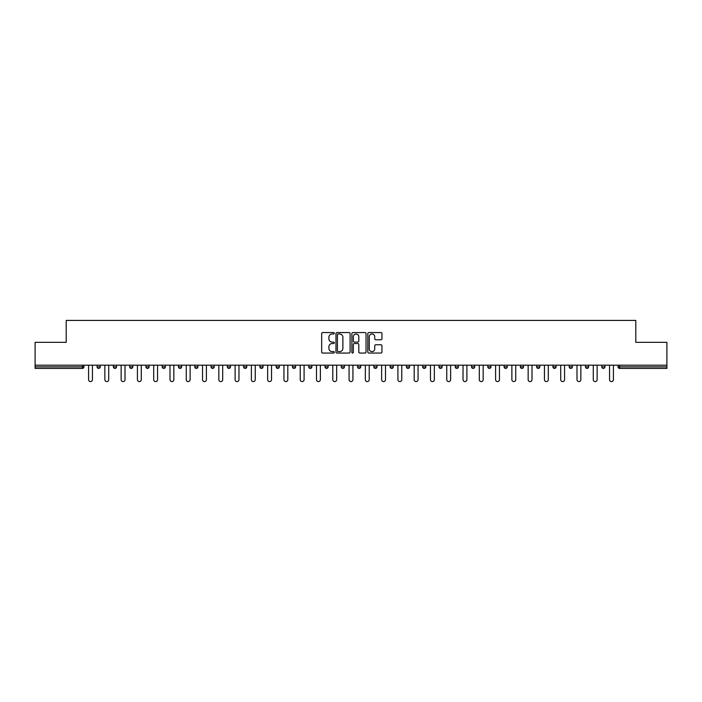 <?xml version="1.0" encoding="UTF-8"?>
<svg xmlns="http://www.w3.org/2000/svg" width="702" height="702" viewBox="0 0 702 702"><rect width="100%" height="100%" fill="white"/><g stroke="black" fill="none" stroke-linecap="round" stroke-linejoin="round"><path stroke-width="1.05" d="M334.301 333.283A0.72 0.72 0 0 0 333.582 332.564L322.701 332.564A1.027 1.027 0 0 0 321.674 333.59L321.674 352.027A1.027 1.027 0 0 0 322.701 353.053L333.582 353.053A0.72 0.72 0 0 0 334.301 352.334A0.72 0.72 0 0 0 333.582 351.614L332.178 351.614A3.282 3.282 0 0 1 328.896 348.341L328.896 346.806A3.282 3.282 0 0 1 332.178 343.524L333.582 343.524A0.72 0.72 0 0 0 334.301 342.804A0.72 0.72 0 0 0 333.582 342.093L332.178 342.093A3.282 3.282 0 0 1 328.896 338.812L328.896 337.276A3.282 3.282 0 0 1 332.178 333.994L333.582 333.994A0.72 0.72 0 0 0 334.301 333.283M380.94 339.786A1.027 1.027 0 0 0 381.958 338.759L381.958 333.59A1.027 1.027 0 0 0 380.94 332.564L368.848 332.564A1.027 1.027 0 0 0 367.822 333.59L367.822 352.027A1.027 1.027 0 0 0 368.848 353.053L380.94 353.053A1.027 1.027 0 0 0 381.958 352.027L381.958 345.779A1.027 1.027 0 0 0 380.94 344.752L375.763 344.752A1.027 1.027 0 0 0 374.736 345.779L374.736 348.876A2.738 2.738 0 0 1 371.999 351.614A2.738 2.738 0 0 1 369.261 348.876L369.261 336.741A2.738 2.738 0 0 1 371.999 333.994A2.738 2.738 0 0 1 374.736 336.741L374.736 338.759A1.027 1.027 0 0 0 375.763 339.786L380.94 339.786M35.1 365.189L35.1 342.339L66.199 342.339L66.199 320.419L635.801 320.419L635.801 342.339L666.9 342.339L666.9 365.189L35.1 365.189L35.1 366.865L82.38 366.865L82.38 365.189M350.105 333.59A1.027 1.027 0 0 0 349.078 332.564L336.995 332.564A1.027 1.027 0 0 0 335.968 333.59L335.968 352.027A1.027 1.027 0 0 0 336.995 353.053L349.078 353.053A1.027 1.027 0 0 0 350.105 352.027L350.105 333.59M352.922 332.564L365.005 332.564A1.027 1.027 0 0 1 366.032 333.59L366.032 352.027A1.027 1.027 0 0 1 365.005 353.053L359.836 353.053A1.027 1.027 0 0 1 358.81 352.027L358.81 344.55A1.027 1.027 0 0 0 357.783 343.524L354.352 343.524A1.027 1.027 0 0 0 353.334 344.55L353.334 352.334A0.72 0.72 0 0 1 352.615 353.053A0.72 0.72 0 0 1 351.895 352.334L351.895 333.59A1.027 1.027 0 0 1 352.922 332.564M82.38 368.427A1.562 1.562 0 0 0 83.942 366.865L82.38 366.865L82.38 368.427A1.562 1.562 0 0 0 83.942 366.865L83.942 365.189L83.942 366.865A1.562 1.562 0 0 1 82.38 368.427L35.1 368.427L35.1 366.865M666.9 365.189L666.9 368.427L619.62 368.427A1.562 1.562 0 0 1 618.058 366.865L618.058 365.189M97.087 366.865A1.562 1.562 0 0 0 98.657 368.427A1.562 1.562 0 0 0 100.219 366.865A1.562 1.562 0 0 1 98.657 368.427A1.562 1.562 0 0 0 100.219 366.865L100.219 365.189L100.219 366.865L97.087 366.865A1.562 1.562 0 0 0 98.657 368.427A1.562 1.562 0 0 1 97.087 366.865L97.087 365.189M113.373 365.189L113.373 366.865L113.373 365.189M116.506 365.189L116.506 366.865L116.506 365.189M129.651 366.865A1.562 1.562 0 0 0 131.213 368.427A1.562 1.562 0 0 0 132.783 366.865A1.562 1.562 0 0 1 131.213 368.427A1.562 1.562 0 0 0 132.783 366.865L132.783 365.189L132.783 366.865L129.651 366.865A1.562 1.562 0 0 0 131.213 368.427A1.562 1.562 0 0 1 129.651 366.865L129.651 365.189M145.928 365.189L145.928 366.865L145.928 365.189M149.061 365.189L149.061 366.865A1.562 1.562 0 0 1 147.499 368.427A1.562 1.562 0 0 1 145.928 366.865A1.562 1.562 0 0 0 147.499 368.427A1.562 1.562 0 0 0 149.061 366.865A1.562 1.562 0 0 1 147.499 368.427A1.562 1.562 0 0 1 145.928 366.865L149.061 366.865M162.215 366.865A1.562 1.562 0 0 0 163.777 368.427A1.562 1.562 0 0 0 165.339 366.865A1.562 1.562 0 0 1 163.777 368.427A1.562 1.562 0 0 0 165.339 366.865L165.339 365.189L165.339 366.865L162.215 366.865A1.562 1.562 0 0 0 163.777 368.427A1.562 1.562 0 0 1 162.215 366.865L162.215 365.189M181.625 365.189L181.625 366.865A1.562 1.562 0 0 1 180.054 368.427A1.562 1.562 0 0 1 178.492 366.865L178.492 365.189M196.341 368.427A1.562 1.562 0 0 0 197.903 366.865L197.903 365.189L197.903 366.865A1.562 1.562 0 0 1 196.341 368.427A1.562 1.562 0 0 1 194.77 366.865L194.77 365.189M214.18 365.189L214.18 366.865A1.562 1.562 0 0 1 212.618 368.427A1.562 1.562 0 0 1 211.056 366.865L211.056 365.189M230.467 365.189L230.467 366.865A1.562 1.562 0 0 1 228.896 368.427A1.562 1.562 0 0 1 227.334 366.865L227.334 365.189M243.612 365.189L243.612 366.865L243.612 365.189M246.744 365.189L246.744 366.865A1.562 1.562 0 0 1 245.182 368.427A1.562 1.562 0 0 1 243.612 366.865L246.744 366.865A1.562 1.562 0 0 1 245.182 368.427A1.562 1.562 0 0 0 246.744 366.865M263.022 365.189L263.022 366.865A1.562 1.562 0 0 1 261.46 368.427A1.562 1.562 0 0 1 259.889 366.865L259.889 365.189M276.176 365.189L276.176 366.865L276.176 365.189M279.308 365.189L279.308 366.865A1.562 1.562 0 0 1 277.738 368.427A1.562 1.562 0 0 1 276.176 366.865L279.308 366.865A1.562 1.562 0 0 1 277.738 368.427M295.586 365.189L295.586 366.865L292.453 366.865A1.562 1.562 0 0 0 294.015 368.427A1.562 1.562 0 0 1 292.453 366.865L292.453 365.189M310.302 368.427A1.562 1.562 0 0 0 311.863 366.865L311.863 365.189L311.863 366.865A1.562 1.562 0 0 1 310.302 368.427A1.562 1.562 0 0 1 308.731 366.865L308.731 365.189M328.141 365.189L328.141 366.865A1.562 1.562 0 0 1 326.579 368.427A1.562 1.562 0 0 1 325.017 366.865L325.017 365.189M341.295 365.189L341.295 366.865L341.295 365.189M344.428 365.189L344.428 366.865A1.562 1.562 0 0 1 342.857 368.427A1.562 1.562 0 0 1 341.295 366.865L344.428 366.865A1.562 1.562 0 0 1 342.857 368.427M357.572 365.189L357.572 366.865L357.572 365.189M360.705 365.189L360.705 366.865L360.705 365.189M373.859 365.189L373.859 366.865L373.859 365.189M376.983 365.189L376.983 366.865L376.983 365.189M393.269 365.189L393.269 366.865A1.562 1.562 0 0 1 391.698 368.427A1.562 1.562 0 0 1 390.137 366.865L390.137 365.189M406.414 365.189L406.414 366.865L406.414 365.189M409.547 365.189L409.547 366.865A1.562 1.562 0 0 1 407.985 368.427A1.562 1.562 0 0 1 406.414 366.865L409.547 366.865A1.562 1.562 0 0 1 407.985 368.427M422.692 365.189L422.692 366.865L422.692 365.189M425.824 365.189L425.824 366.865A1.562 1.562 0 0 1 424.262 368.427A1.562 1.562 0 0 1 422.692 366.865L425.824 366.865A1.562 1.562 0 0 1 424.262 368.427M438.978 365.189L438.978 366.865L438.978 365.189M442.111 365.189L442.111 366.865L442.111 365.189M455.256 365.189L455.256 366.865L455.256 365.189M458.388 365.189L458.388 366.865A1.562 1.562 0 0 1 456.818 368.427A1.562 1.562 0 0 1 455.256 366.865A1.562 1.562 0 0 0 456.818 368.427A1.562 1.562 0 0 0 458.388 366.865A1.562 1.562 0 0 1 456.818 368.427A1.562 1.562 0 0 1 455.256 366.865L458.388 366.865M474.666 365.189L474.666 366.865A1.562 1.562 0 0 1 473.104 368.427A1.562 1.562 0 0 1 471.533 366.865L471.533 365.189M490.944 365.189L490.944 366.865L487.82 366.865A1.562 1.562 0 0 0 489.382 368.427A1.562 1.562 0 0 1 487.82 366.865L487.82 365.189M507.23 365.189L507.23 366.865A1.562 1.562 0 0 1 505.659 368.427A1.562 1.562 0 0 1 504.097 366.865L504.097 365.189M520.375 365.189L520.375 366.865L520.375 365.189M523.508 365.189L523.508 366.865L523.508 365.189M539.785 365.189L539.785 366.865A1.562 1.562 0 0 1 538.223 368.427A1.562 1.562 0 0 1 536.661 366.865L536.661 365.189M556.072 365.189L556.072 366.865L552.939 366.865A1.562 1.562 0 0 0 554.501 368.427A1.562 1.562 0 0 1 552.939 366.865L552.939 365.189M572.349 365.189L572.349 366.865A1.562 1.562 0 0 1 570.787 368.427A1.562 1.562 0 0 1 569.217 366.865L569.217 365.189M588.627 365.189L588.627 366.865L585.494 366.865A1.562 1.562 0 0 0 587.065 368.427A1.562 1.562 0 0 1 585.494 366.865L585.494 365.189M604.913 365.189L604.913 366.865A1.562 1.562 0 0 1 603.343 368.427A1.562 1.562 0 0 1 601.781 366.865L601.781 365.189M114.935 368.427A1.562 1.562 0 0 1 113.373 366.865A1.562 1.562 0 0 0 114.935 368.427A1.562 1.562 0 0 0 116.506 366.865A1.562 1.562 0 0 1 114.935 368.427A1.562 1.562 0 0 1 113.373 366.865L116.506 366.865M294.015 368.427A1.562 1.562 0 0 0 295.586 366.865A1.562 1.562 0 0 1 294.015 368.427A1.562 1.562 0 0 1 292.453 366.865M359.143 368.427A1.562 1.562 0 0 1 357.572 366.865L360.705 366.865A1.562 1.562 0 0 1 359.143 368.427A1.562 1.562 0 0 0 360.705 366.865M375.421 368.427A1.562 1.562 0 0 1 373.859 366.865L376.983 366.865A1.562 1.562 0 0 1 375.421 368.427A1.562 1.562 0 0 0 376.983 366.865A1.562 1.562 0 0 1 375.421 368.427M440.54 368.427A1.562 1.562 0 0 1 438.978 366.865A1.562 1.562 0 0 0 440.54 368.427A1.562 1.562 0 0 0 442.111 366.865A1.562 1.562 0 0 1 440.54 368.427A1.562 1.562 0 0 1 438.978 366.865L442.111 366.865M489.382 368.427A1.562 1.562 0 0 0 490.944 366.865A1.562 1.562 0 0 1 489.382 368.427A1.562 1.562 0 0 1 487.82 366.865M521.946 368.427A1.562 1.562 0 0 1 520.375 366.865A1.562 1.562 0 0 0 521.946 368.427A1.562 1.562 0 0 0 523.508 366.865A1.562 1.562 0 0 1 521.946 368.427A1.562 1.562 0 0 1 520.375 366.865L523.508 366.865M554.501 368.427A1.562 1.562 0 0 0 556.072 366.865A1.562 1.562 0 0 1 554.501 368.427A1.562 1.562 0 0 1 552.939 366.865M588.627 366.865A1.562 1.562 0 0 1 587.065 368.427A1.562 1.562 0 0 0 588.627 366.865A1.562 1.562 0 0 1 587.065 368.427A1.562 1.562 0 0 1 585.494 366.865M619.62 365.189L619.62 368.427A1.562 1.562 0 0 1 618.058 366.865L666.9 366.865M338.118 333.994A0.72 0.72 0 0 0 337.399 334.714L337.399 350.903A0.72 0.72 0 0 0 338.118 351.614L339.601 351.614A3.282 3.282 0 0 0 342.883 348.341L342.883 337.276A3.282 3.282 0 0 0 339.601 333.994L338.118 333.994M358.81 336.793A2.738 2.738 0 0 0 356.072 334.047A2.738 2.738 0 0 0 353.334 336.793L353.334 341.067A1.027 1.027 0 0 0 354.352 342.093L357.783 342.093A1.027 1.027 0 0 0 358.81 341.067L358.81 336.793M88.584 365.189L88.584 379.65A1.931 1.931 0 0 0 90.514 381.581A1.931 1.931 0 0 0 92.445 379.65L92.445 365.189M104.861 365.189L104.861 379.65A1.931 1.931 0 0 0 106.792 381.581A1.931 1.931 0 0 0 108.722 379.65L108.722 365.189M121.148 365.189L121.148 379.65A1.931 1.931 0 0 0 123.078 381.581A1.931 1.931 0 0 0 125.009 379.65L125.009 365.189M137.425 365.189L137.425 379.65A1.931 1.931 0 0 0 139.356 381.581A1.931 1.931 0 0 0 141.286 379.65L141.286 365.189M153.703 365.189L153.703 379.65A1.931 1.931 0 0 0 155.633 381.581A1.931 1.931 0 0 0 157.564 379.65L157.564 365.189M169.989 365.189L169.989 379.65A1.931 1.931 0 0 0 171.92 381.581A1.931 1.931 0 0 0 173.85 379.65L173.85 365.189M186.267 365.189L186.267 379.65A1.931 1.931 0 0 0 188.197 381.581A1.931 1.931 0 0 0 190.128 379.65L190.128 365.189M202.545 365.189L202.545 379.65A1.931 1.931 0 0 0 204.475 381.581A1.931 1.931 0 0 0 206.406 379.65L206.406 365.189M218.831 365.189L218.831 379.65A1.931 1.931 0 0 0 220.761 381.581A1.931 1.931 0 0 0 222.692 379.65L222.692 365.189M235.109 365.189L235.109 379.65A1.931 1.931 0 0 0 237.039 381.581A1.931 1.931 0 0 0 238.97 379.65L238.97 365.189M251.386 365.189L251.386 379.65A1.931 1.931 0 0 0 253.317 381.581A1.931 1.931 0 0 0 255.247 379.65L255.247 365.189M267.664 365.189L267.664 379.65A1.931 1.931 0 0 0 269.594 381.581A1.931 1.931 0 0 0 271.534 379.65L271.534 365.189M283.95 365.189L283.95 379.65A1.931 1.931 0 0 0 285.881 381.581A1.931 1.931 0 0 0 287.811 379.65L287.811 365.189M300.228 365.189L300.228 379.65A1.931 1.931 0 0 0 302.158 381.581A1.931 1.931 0 0 0 304.089 379.65L304.089 365.189M316.505 365.189L316.505 379.65A1.931 1.931 0 0 0 318.436 381.581A1.931 1.931 0 0 0 320.366 379.65L320.366 365.189M332.792 365.189L332.792 379.65A1.931 1.931 0 0 0 334.722 381.581A1.931 1.931 0 0 0 336.653 379.65L336.653 365.189M349.07 365.189L349.07 379.65A1.931 1.931 0 0 0 351 381.581A1.931 1.931 0 0 0 352.93 379.65L352.93 365.189M365.347 365.189L365.347 379.65A1.931 1.931 0 0 0 367.278 381.581A1.931 1.931 0 0 0 369.208 379.65L369.208 365.189M381.634 365.189L381.634 379.65A1.931 1.931 0 0 0 383.564 381.581A1.931 1.931 0 0 0 385.495 379.65L385.495 365.189M397.911 365.189L397.911 379.65A1.931 1.931 0 0 0 399.842 381.581A1.931 1.931 0 0 0 401.772 379.65L401.772 365.189M414.189 365.189L414.189 379.65A1.931 1.931 0 0 0 416.119 381.581A1.931 1.931 0 0 0 418.05 379.65L418.05 365.189M430.466 365.189L430.466 379.65A1.931 1.931 0 0 0 432.406 381.581A1.931 1.931 0 0 0 434.336 379.65L434.336 365.189M446.753 365.189L446.753 379.65A1.931 1.931 0 0 0 448.683 381.581A1.931 1.931 0 0 0 450.614 379.65L450.614 365.189M463.03 365.189L463.03 379.65A1.931 1.931 0 0 0 464.961 381.581A1.931 1.931 0 0 0 466.891 379.65L466.891 365.189M479.308 365.189L479.308 379.65A1.931 1.931 0 0 0 481.239 381.581A1.931 1.931 0 0 0 483.169 379.65L483.169 365.189M495.594 365.189L495.594 379.65A1.931 1.931 0 0 0 497.525 381.581A1.931 1.931 0 0 0 499.455 379.65L499.455 365.189M511.872 365.189L511.872 379.65A1.931 1.931 0 0 0 513.803 381.581A1.931 1.931 0 0 0 515.733 379.65L515.733 365.189M528.15 365.189L528.15 379.65A1.931 1.931 0 0 0 530.08 381.581A1.931 1.931 0 0 0 532.011 379.65L532.011 365.189M544.436 365.189L544.436 379.65A1.931 1.931 0 0 0 546.367 381.581A1.931 1.931 0 0 0 548.297 379.65L548.297 365.189M560.714 365.189L560.714 379.65A1.931 1.931 0 0 0 562.644 381.581A1.931 1.931 0 0 0 564.575 379.65L564.575 365.189M576.991 365.189L576.991 379.65A1.931 1.931 0 0 0 578.922 381.581A1.931 1.931 0 0 0 580.852 379.65L580.852 365.189M593.278 365.189L593.278 379.65A1.931 1.931 0 0 0 595.208 381.581A1.931 1.931 0 0 0 597.139 379.65L597.139 365.189M609.555 365.189L609.555 379.65A1.931 1.931 0 0 0 611.486 381.581A1.931 1.931 0 0 0 613.416 379.65L613.416 365.189M180.054 368.427A1.562 1.562 0 0 0 181.625 366.865L178.492 366.865M197.903 366.865L194.77 366.865M212.618 368.427A1.562 1.562 0 0 0 214.18 366.865L211.056 366.865M228.896 368.427A1.562 1.562 0 0 0 230.467 366.865L227.334 366.865M261.46 368.427A1.562 1.562 0 0 0 263.022 366.865L259.889 366.865M311.863 366.865L308.731 366.865M326.579 368.427A1.562 1.562 0 0 0 328.141 366.865L325.017 366.865M391.698 368.427A1.562 1.562 0 0 0 393.269 366.865L390.137 366.865M473.104 368.427A1.562 1.562 0 0 0 474.666 366.865L471.533 366.865M505.659 368.427A1.562 1.562 0 0 0 507.23 366.865L504.097 366.865M538.223 368.427A1.562 1.562 0 0 0 539.785 366.865L536.661 366.865M570.787 368.427A1.562 1.562 0 0 0 572.349 366.865L569.217 366.865M603.343 368.427A1.562 1.562 0 0 0 604.913 366.865L601.781 366.865M619.62 368.427A1.562 1.562 0 0 1 618.058 366.865"/></g></svg>
